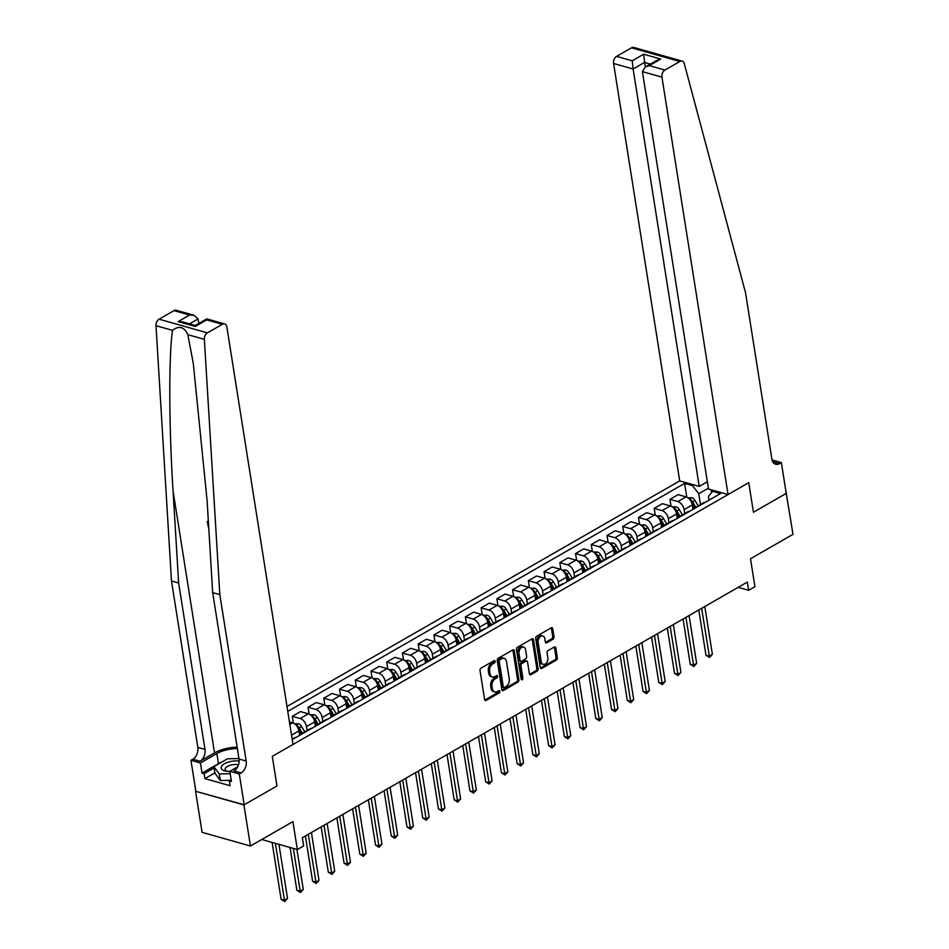 <?xml version="1.0" encoding="UTF-8"?>
<svg xmlns="http://www.w3.org/2000/svg" width="949" height="949" viewBox="0 0 949 949"><rect width="100%" height="100%" fill="white"/><g stroke="black" fill="none" stroke-linecap="round" stroke-linejoin="round"><path stroke-width="1.42" d="M495.164 661.275A1.257 0.842 105.8 0 0 494.121 660.646L480.989 668.179A1.803 1.21 105.8 0 0 480.016 670.504L484.607 699.543A1.803 1.21 105.8 0 0 485.354 700.564A1.803 1.21 105.8 0 0 486.102 700.445L499.233 692.9A1.257 0.842 105.8 0 0 498.877 690.647L497.181 691.619A5.753 3.867 105.8 0 1 494.797 691.999A5.753 3.867 105.8 0 1 492.401 688.725L492.021 686.317A5.753 3.867 105.8 0 1 495.153 678.879L496.861 677.906A1.257 0.842 105.8 0 0 496.493 675.641L494.797 676.625A5.753 3.867 105.8 0 1 492.412 676.993A5.753 3.867 105.8 0 1 490.028 673.731L489.648 671.311A5.753 3.867 105.8 0 1 492.78 663.873L494.476 662.9A1.257 0.842 105.8 0 0 495.164 661.275M492.412 676.993L491.108 676.625A5.753 3.867 105.8 0 1 488.723 673.363L488.344 670.943A5.753 3.867 105.8 0 1 491.475 663.505L493.172 662.532A1.257 0.842 105.8 0 0 493.836 660.801M484.785 700.077A1.803 1.21 105.8 0 0 484.797 700.077L497.928 692.533A1.257 0.842 105.8 0 0 498.593 690.813M494.797 691.999L493.48 691.631A5.753 3.867 105.8 0 1 491.096 688.357L490.716 685.937A5.753 3.867 105.8 0 1 493.848 678.511L495.544 677.527A1.257 0.842 105.8 0 0 496.22 675.807M553.042 639.199A1.803 1.21 105.8 0 0 554.026 636.886L552.733 628.736A1.803 1.21 105.8 0 0 551.986 627.716A1.803 1.21 105.8 0 0 551.239 627.835L536.659 636.21A1.803 1.21 105.8 0 0 535.675 638.535L540.278 667.562A1.803 1.21 105.8 0 0 541.025 668.582A1.803 1.21 105.8 0 0 541.772 668.464L556.351 660.089A1.803 1.21 105.8 0 0 557.324 657.776L555.77 647.93A1.803 1.21 105.8 0 0 555.023 646.91A1.803 1.21 105.8 0 0 554.275 647.028L548.036 650.611A1.803 1.21 105.8 0 0 547.063 652.936L547.834 657.811A4.816 3.238 105.8 0 1 546.671 662.651A4.816 3.238 105.8 0 1 543.219 664.347A4.816 3.238 105.8 0 1 541.227 661.607L538.19 642.497A4.816 3.238 105.8 0 1 539.352 637.669A4.816 3.238 105.8 0 1 542.804 635.96A4.816 3.238 105.8 0 1 544.809 638.701L545.307 641.88A1.803 1.21 105.8 0 0 546.055 642.912A1.803 1.21 105.8 0 0 546.802 642.793L553.042 639.199L551.737 638.831A1.803 1.21 105.8 0 0 552.709 636.506L551.428 628.368A1.803 1.21 105.8 0 0 551.25 627.823M243.929 804.93L276.978 785.95L272.292 756.365L293.004 744.467L226.882 327.061A5.504 3.689 105.8 0 0 224.605 323.929A5.504 3.689 105.8 0 0 222.327 324.297L207.416 332.862A5.504 3.689 105.8 0 0 204.355 339.339L219.836 594.667L246.182 761.051A9.17 6.157 -74.2 0 1 241.188 772.889L239.302 773.969L244.178 804.788L195.577 791.264L243.929 804.93L250.441 846.01L292.921 821.609L297.345 849.545L303.644 845.927L302.34 837.718L747.337 582.081L748.642 590.302L754.929 586.684L750.505 558.747L792.996 534.346L786.199 493.172M772.059 459.957L781.359 462.59L786.235 493.409L753.447 512.246L786.484 493.255M244.178 804.788L276.978 785.95L272.292 756.365L748.761 482.661L753.447 512.246L748.761 482.661L728.049 494.559L661.939 77.142L642.402 71.626L708.512 489.032L728.049 494.559M514.299 650.812A1.803 1.21 105.8 0 0 513.551 649.792A1.803 1.21 105.8 0 0 512.816 649.911L498.225 658.286A1.803 1.21 105.8 0 0 497.252 660.599L501.855 689.638A1.803 1.21 105.8 0 0 502.59 690.658A1.803 1.21 105.8 0 0 503.338 690.54L517.917 682.165A1.803 1.21 105.8 0 0 518.901 679.84L514.299 650.812L512.994 650.445A1.803 1.21 105.8 0 0 512.816 649.899M517.442 647.242L532.021 638.867A1.803 1.21 105.8 0 1 532.769 638.748A1.803 1.21 105.8 0 1 533.516 639.768L538.119 668.808A1.803 1.21 105.8 0 1 537.134 671.133L530.894 674.715A1.803 1.21 105.8 0 1 530.147 674.834A1.803 1.21 105.8 0 1 529.4 673.814L527.537 662.034A1.803 1.21 105.8 0 0 526.79 661.014A1.803 1.21 105.8 0 0 526.043 661.133L521.903 663.505A1.803 1.21 105.8 0 0 520.93 665.83L522.875 678.096A1.257 0.842 105.8 0 1 521.143 679.081L516.47 649.567A1.803 1.21 105.8 0 1 517.442 647.242M250.441 846.01L202.09 832.344L195.577 791.264M707.361 481.748L699.235 486.41L679.698 480.894L286.978 706.495M287.761 711.37L684.585 483.409L692.497 485.639L693.814 484.88M713.945 490.562L712.616 491.321L720.528 493.563L292.221 739.591M738.18 587.348L748.642 590.302M261.782 839.497L297.345 849.545M711.631 492.531L711.192 489.791M708.381 488.166L698.761 493.694L700.481 504.548M671.026 506.185L669.947 499.352L678.132 494.643L686.032 496.885A7.331 4.472 60.1 0 1 692.307 504.927L693.007 509.364M669.947 499.352L677.847 501.582A7.331 4.472 60.1 0 1 684.122 509.637L684.751 513.587M655.296 515.224L654.205 508.391L662.39 503.682L670.302 505.924A7.331 4.472 60.1 0 1 676.566 513.967L677.266 518.403M654.205 508.391L662.117 510.621A7.331 4.472 60.1 0 1 668.381 518.676L669.009 522.626M639.555 524.263L638.475 517.43L646.66 512.721L654.561 514.963A7.331 4.472 60.1 0 1 660.836 523.006L661.536 527.442M638.475 517.43L646.376 519.661A7.331 4.472 60.1 0 1 652.651 527.715L653.28 531.665M623.825 533.302L622.734 526.47L630.919 521.76L638.831 524.002A7.331 4.472 60.1 0 1 645.095 532.045L645.794 536.482M622.734 526.47L630.646 528.7A7.331 4.472 60.1 0 1 636.909 536.754L637.538 540.705M608.084 542.342L607.004 535.509L615.189 530.799L623.09 533.041A7.331 4.472 60.1 0 1 629.365 541.084L630.065 545.521M607.004 535.509L614.905 537.739A7.331 4.472 60.1 0 1 621.18 545.794L621.809 549.744M592.354 551.381L591.274 544.548L599.448 539.839L607.36 542.081A7.331 4.472 60.1 0 1 613.623 550.123L614.323 554.56M591.274 544.548L599.175 546.778A7.331 4.472 60.1 0 1 605.438 554.833L606.067 558.783M576.612 560.42L575.533 553.587L583.718 548.878L591.618 551.12A7.331 4.472 60.1 0 1 597.894 559.163L598.594 563.599M575.533 553.587L583.433 555.817A7.331 4.472 60.1 0 1 589.709 563.872L590.337 567.822M560.883 569.459L559.803 562.627L567.976 557.917L575.889 560.159A7.331 4.472 60.1 0 1 582.152 568.202L582.852 572.638M559.803 562.627L567.704 564.857A7.331 4.472 60.1 0 1 573.967 572.911L574.596 576.862M545.141 578.499L544.062 571.666L552.247 566.956L560.147 569.198A7.331 4.472 60.1 0 1 566.423 577.241L567.122 581.678M544.062 571.666L551.974 573.896A7.331 4.472 60.1 0 1 558.237 581.951L558.866 585.901M529.412 587.538L528.332 580.705L536.505 575.996L544.418 578.238A7.331 4.472 60.1 0 1 550.681 586.28L551.381 590.717M528.332 580.705L536.232 582.935A7.331 4.472 60.1 0 1 542.496 590.99L543.125 594.94M513.67 596.577L512.59 589.744L520.776 585.035L528.676 587.277A7.331 4.472 60.1 0 1 534.951 595.32L535.651 599.756M512.59 589.744L520.503 591.974A7.331 4.472 60.1 0 1 526.766 600.029L527.395 603.979M497.94 605.616L496.861 598.783L505.034 594.074L512.946 596.316A7.331 4.472 60.1 0 1 519.21 604.359L519.91 608.795M496.861 598.783L504.761 601.014A7.331 4.472 60.1 0 1 511.025 609.068L511.653 613.018M482.199 614.655L481.119 607.823L489.304 603.113L497.205 605.355A7.331 4.472 60.1 0 1 503.48 613.398L504.18 617.835M481.119 607.823L489.032 610.053A7.331 4.472 60.1 0 1 495.295 618.107L495.924 622.058M466.469 623.695L465.39 616.862L473.563 612.152L481.475 614.394A7.331 4.472 60.1 0 1 487.739 622.437L488.438 626.874M465.39 616.862L473.29 619.092A7.331 4.472 60.1 0 1 479.553 627.147L480.182 631.097M450.728 632.734L449.648 625.901L457.833 621.192L465.734 623.434A7.331 4.472 60.1 0 1 472.009 631.476L472.709 635.913M449.648 625.901L457.56 628.131A7.331 4.472 60.1 0 1 463.824 636.186L464.452 640.136M434.998 641.773L433.918 634.94L442.092 630.231L450.004 632.473A7.331 4.472 60.1 0 1 456.267 640.516L456.979 644.952M433.918 634.94L441.819 637.17A7.331 4.472 60.1 0 1 448.082 645.225L448.711 649.175M419.256 650.812L418.177 643.968L426.362 639.27L434.262 641.512A7.331 4.472 60.1 0 1 440.538 649.555L441.238 653.991M418.177 643.968L426.089 646.21A7.331 4.472 60.1 0 1 432.353 654.264L432.981 658.215M403.527 659.852L402.447 653.007L410.62 648.309L418.533 650.551A7.331 4.472 60.1 0 1 424.796 658.594L425.508 663.031M402.447 653.007L410.348 655.249A7.331 4.472 60.1 0 1 416.623 663.304L417.24 667.254M387.797 668.891L386.706 662.046L394.891 657.349L402.791 659.591A7.331 4.472 60.1 0 1 409.066 667.633L409.766 672.07M386.706 662.046L394.618 664.288A7.331 4.472 60.1 0 1 400.881 672.331L401.51 676.293M372.055 677.93L370.976 671.085L379.149 666.388L387.062 668.63A7.331 4.472 60.1 0 1 393.325 676.673L394.037 681.109M370.976 671.085L378.876 673.327A7.331 4.472 60.1 0 1 385.152 681.37L385.769 685.332M356.326 686.969L355.234 680.125L363.42 675.427L371.32 677.669A7.331 4.472 60.1 0 1 377.595 685.712L378.295 690.148M355.234 680.125L363.147 682.367A7.331 4.472 60.1 0 1 369.41 690.409L370.039 694.371M340.584 696.008L339.505 689.164L347.69 684.466L355.59 686.708A7.331 4.472 60.1 0 1 361.854 694.751L362.565 699.188M339.505 689.164L347.405 691.406A7.331 4.472 60.1 0 1 353.68 699.449L354.297 703.411M324.855 705.048L323.763 698.203L331.948 693.505L339.849 695.747A7.331 4.472 60.1 0 1 346.124 703.79L346.824 708.227M323.763 698.203L331.676 700.445A7.331 4.472 60.1 0 1 337.939 708.488L338.568 712.45M309.113 714.087L308.034 707.242L316.219 702.545L324.119 704.787A7.331 4.472 60.1 0 1 330.382 712.829L331.094 717.266M308.034 707.242L315.934 709.484A7.331 4.472 60.1 0 1 322.209 717.527L322.826 721.489M293.383 723.126L292.292 716.281L300.477 711.584L308.389 713.826A7.331 4.472 60.1 0 1 314.653 721.869L315.353 726.305M292.292 716.281L300.204 718.523A7.331 4.472 60.1 0 1 306.468 726.566L307.096 730.528M289.433 721.952L292.648 722.865A7.331 4.472 60.1 0 1 298.911 730.908L299.623 735.345M709.022 500.17L708.429 496.422L712.616 491.321M686.768 497.146L684.585 483.409M292.15 739.105L294.427 737.8A7.331 4.472 60.1 0 1 296.005 737.42M300.857 734.633A7.331 4.472 60.1 0 1 301.984 733.458A7.331 4.472 60.1 0 1 303.561 733.091M301.984 733.458L310.157 728.761A7.331 4.472 60.1 0 1 311.747 728.381M316.586 725.594A7.331 4.472 60.1 0 1 317.713 724.419A7.331 4.472 60.1 0 1 319.291 724.051M317.713 724.419L325.898 719.722A7.331 4.472 60.1 0 1 327.476 719.342M332.328 716.554A7.331 4.472 60.1 0 1 333.455 715.38A7.331 4.472 60.1 0 1 335.033 715.012M333.455 715.38L341.628 710.682A7.331 4.472 60.1 0 1 343.218 710.303M348.058 707.515A7.331 4.472 60.1 0 1 349.185 706.341A7.331 4.472 60.1 0 1 350.762 705.973M349.185 706.341L357.37 701.643A7.331 4.472 60.1 0 1 358.947 701.264M363.799 698.476A7.331 4.472 60.1 0 1 364.914 697.301A7.331 4.472 60.1 0 1 366.504 696.934M364.914 697.301L373.099 692.604A7.331 4.472 60.1 0 1 374.689 692.224M379.529 689.437A7.331 4.472 60.1 0 1 380.656 688.262A7.331 4.472 60.1 0 1 382.233 687.895M380.656 688.262L388.841 683.565A7.331 4.472 60.1 0 1 390.419 683.185M395.27 680.397A7.331 4.472 60.1 0 1 396.385 679.223A7.331 4.472 60.1 0 1 397.975 678.855M396.385 679.223L404.571 674.525A7.331 4.472 60.1 0 1 406.16 674.146M411 671.358A7.331 4.472 60.1 0 1 412.127 670.184A7.331 4.472 60.1 0 1 413.705 669.816M412.127 670.184L420.312 665.486A7.331 4.472 60.1 0 1 421.89 665.107M426.742 662.331A7.331 4.472 60.1 0 1 427.857 661.145A7.331 4.472 60.1 0 1 429.446 660.777M427.857 661.145L436.042 656.447A7.331 4.472 60.1 0 1 437.619 656.067M442.471 653.292A7.331 4.472 60.1 0 1 443.598 652.105A7.331 4.472 60.1 0 1 445.176 651.738M443.598 652.105L451.783 647.408A7.331 4.472 60.1 0 1 453.361 647.028M458.213 644.252A7.331 4.472 60.1 0 1 459.328 643.066A7.331 4.472 60.1 0 1 460.917 642.698M459.328 643.066L467.513 638.369A7.331 4.472 60.1 0 1 469.091 637.989M473.942 635.213A7.331 4.472 60.1 0 1 475.069 634.027A7.331 4.472 60.1 0 1 476.647 633.659M475.069 634.027L483.255 629.329A7.331 4.472 60.1 0 1 484.832 628.95M489.684 626.174A7.331 4.472 60.1 0 1 490.799 624.988A7.331 4.472 60.1 0 1 492.389 624.62M490.799 624.988L498.984 620.29A7.331 4.472 60.1 0 1 500.562 619.911M505.414 617.135A7.331 4.472 60.1 0 1 506.541 615.948A7.331 4.472 60.1 0 1 508.118 615.581M506.541 615.948L514.726 611.251A7.331 4.472 60.1 0 1 516.303 610.871M521.155 608.095A7.331 4.472 60.1 0 1 522.27 606.909A7.331 4.472 60.1 0 1 523.86 606.541M522.27 606.909L530.455 602.212A7.331 4.472 60.1 0 1 532.033 601.832M536.885 599.056A7.331 4.472 60.1 0 1 538.012 597.87A7.331 4.472 60.1 0 1 539.59 597.502M538.012 597.87L546.197 593.172A7.331 4.472 60.1 0 1 547.775 592.793M552.626 590.017A7.331 4.472 60.1 0 1 553.741 588.831A7.331 4.472 60.1 0 1 555.331 588.463M553.741 588.831L561.927 584.133A7.331 4.472 60.1 0 1 563.504 583.754M568.356 580.978A7.331 4.472 60.1 0 1 569.483 579.792A7.331 4.472 60.1 0 1 571.061 579.424M569.483 579.792L577.668 575.094A7.331 4.472 60.1 0 1 579.246 574.714M584.098 571.939A7.331 4.472 60.1 0 1 585.213 570.752A7.331 4.472 60.1 0 1 586.802 570.385M585.213 570.752L593.398 566.055A7.331 4.472 60.1 0 1 594.976 565.675M599.827 562.899A7.331 4.472 60.1 0 1 600.954 561.713A7.331 4.472 60.1 0 1 602.532 561.345M600.954 561.713L609.139 557.016A7.331 4.472 60.1 0 1 610.717 556.636M615.569 553.86A7.331 4.472 60.1 0 1 616.684 552.686A7.331 4.472 60.1 0 1 618.274 552.306M616.684 552.686L624.869 547.976A7.331 4.472 60.1 0 1 626.447 547.597M631.299 544.821A7.331 4.472 60.1 0 1 632.425 543.647A7.331 4.472 60.1 0 1 634.003 543.267M632.425 543.647L640.611 538.937A7.331 4.472 60.1 0 1 642.188 538.558M647.04 535.782A7.331 4.472 60.1 0 1 648.155 534.607A7.331 4.472 60.1 0 1 649.733 534.228M648.155 534.607L656.34 529.898A7.331 4.472 60.1 0 1 657.918 529.518M662.77 526.742A7.331 4.472 60.1 0 1 663.897 525.568A7.331 4.472 60.1 0 1 665.474 525.188M663.897 525.568L672.07 520.859A7.331 4.472 60.1 0 1 673.66 520.479M678.499 517.703A7.331 4.472 60.1 0 1 679.626 516.529A7.331 4.472 60.1 0 1 681.204 516.149M679.626 516.529L687.811 511.819A7.331 4.472 60.1 0 1 689.389 511.44M694.241 508.664A7.331 4.472 60.1 0 1 695.368 507.49A7.331 4.472 60.1 0 1 696.946 507.11M695.368 507.49L703.541 502.78A7.331 4.472 60.1 0 1 705.131 502.401M698.761 493.694L692.497 485.639M503.338 690.54L502.033 690.172A1.803 1.21 105.8 0 0 502.033 690.172L516.612 681.797A1.803 1.21 105.8 0 0 517.596 679.472L512.994 650.445M499.945 659.757A1.257 0.842 105.8 0 0 499.257 661.382L503.302 686.874A1.257 0.842 105.8 0 0 504.346 687.503L506.137 686.471A5.753 3.867 105.8 0 0 509.269 679.045L506.505 661.619A5.753 3.867 105.8 0 0 504.121 658.357A5.753 3.867 105.8 0 0 501.736 658.725L499.945 659.757L498.64 659.389A1.257 0.842 105.8 0 0 497.952 661.014L499.257 661.382M503.824 687.586L502.519 687.218A1.257 0.842 105.8 0 1 501.997 686.507L497.952 661.014M504.121 658.357L502.816 657.977A5.753 3.867 105.8 0 0 500.431 658.357L501.736 658.725M498.64 659.389L500.431 658.357M530.894 674.715L529.589 674.348A1.803 1.21 105.8 0 0 529.589 674.348L535.829 670.765A1.803 1.21 105.8 0 0 536.814 668.44L532.211 639.401A1.803 1.21 105.8 0 0 532.033 638.867M526.79 661.014L525.485 660.646A1.803 1.21 105.8 0 0 524.738 660.765L520.598 663.137A1.803 1.21 105.8 0 0 519.625 665.463L521.559 677.728L522.875 678.096M521.143 679.128A1.257 0.842 105.8 0 0 521.559 677.728M525.604 649.816A4.816 3.238 105.8 0 0 523.611 647.088A4.816 3.238 105.8 0 0 520.159 648.784A4.816 3.238 105.8 0 0 518.996 653.612L520.064 660.35A1.803 1.21 105.8 0 0 520.811 661.37A1.803 1.21 105.8 0 0 521.547 661.251L525.687 658.879A1.803 1.21 105.8 0 0 526.671 656.554L525.604 649.816M523.611 647.088L522.306 646.72A4.816 3.238 105.8 0 0 518.842 648.416A4.816 3.238 105.8 0 0 517.691 653.244L518.996 653.612M520.811 661.37L519.494 661.002A1.803 1.21 105.8 0 1 518.747 659.982L517.691 653.244M546.802 642.793L545.497 642.414A1.803 1.21 105.8 0 0 545.497 642.414L551.737 638.831M542.804 635.96L541.499 635.593A4.816 3.238 105.8 0 0 538.047 637.289A4.816 3.238 105.8 0 0 536.885 642.129L538.19 642.497M543.219 664.347L541.915 663.98A4.816 3.238 105.8 0 1 539.91 661.239L536.885 642.129M541.772 668.464L540.467 668.096A1.803 1.21 105.8 0 0 540.467 668.096L555.046 659.721A1.803 1.21 105.8 0 0 556.019 657.396L554.465 647.562A1.803 1.21 105.8 0 0 554.287 647.028M272.102 842.404L281.118 899.308L284.38 900.233L287.523 898.43L278.959 844.349M275.364 843.329L284.676 901.55L281.118 899.308M287.523 898.43L284.676 901.55M208.353 521.286A23.879 10.012 -9 0 0 207.772 521.215L207.202 521.535L208.389 521.879M237.143 747.148A23.879 10.012 -9 0 0 214.533 752.889L200.002 761.24L192.837 759.224L190.951 760.303L195.838 791.122M219.836 594.667L212.671 592.639L207.096 500.633L193.323 363.657L187.855 334.677C184.153 326.8 179.029 325.353 172.504 330.347C168.685 356.005 168.934 426.267 173.062 491.013L178.637 583.018L204.984 749.413A9.17 6.157 -74.2 0 1 200.002 761.24M198.792 323.467L198.068 318.911L189.503 323.834M178.637 583.018L171.484 581.002L197.831 747.385A9.17 6.157 -74.2 0 1 192.837 759.224M241.188 772.889L234.035 770.861A9.17 6.157 -74.2 0 0 239.029 759.034L212.671 592.639M222.327 324.297L206.716 319.884L195.257 326.468L178.139 321.628L189.598 315.044L173.975 310.631L159.064 319.196L207.416 332.862M172.504 330.347L156.004 325.685L171.484 581.002M239.302 773.969L229.824 771.3L231.426 781.407L229.338 780.813L231.165 779.758M214.877 772.877L204.901 778.607L230.121 785.736L229.338 780.813M204.901 778.607L204.118 773.684L202.03 773.091L200.429 762.984L190.951 760.303M237.369 748.571A20.617 8.648 -9 0 0 216.858 753.553L200.429 762.984M229.824 771.3L237.701 766.768M156.004 325.685A5.504 3.689 -74.2 0 1 159.064 319.196M173.975 310.631A5.504 3.689 -74.2 0 1 176.253 310.276L194.094 315.317L198.068 318.911M202.03 773.091L218.46 763.66A20.617 8.648 171 0 1 222.09 761.905M214.094 767.955L204.118 773.684M206.716 319.884L206.775 318.9L224.605 323.929M195.257 326.468L195.304 325.471L206.752 318.9M178.139 321.628L182.635 321.889L195.304 325.471M189.598 315.044L194.094 315.317M209.088 533.445L208.922 530.716M208.816 528.878L207.202 521.535M208.472 523.231L208.555 524.607M655.629 53.63L682.129 61.116A5.504 3.689 105.8 0 0 679.852 61.471L631.5 47.806A5.504 3.689 -74.2 0 1 633.778 47.45L655.629 53.63M682.129 61.116A5.504 3.689 105.8 0 1 684.288 63.654L745.523 292.683L771.869 459.079A9.17 6.157 105.8 0 0 775.677 464.275A9.17 6.157 105.8 0 0 779.473 463.67L781.359 462.59M679.698 480.894L613.588 63.476A5.504 3.689 -74.2 0 1 616.589 56.382L632.2 60.795L643.659 54.212L660.777 59.052L649.318 65.635L664.941 70.048L679.852 61.471M616.589 56.382L631.5 47.806M699.235 486.41L633.125 69.004L613.588 63.476M664.941 70.048A5.504 3.689 105.8 0 0 661.939 77.142M645.308 66.976L644.585 62.42L633.125 69.004L632.2 60.795M643.659 54.212L644.585 62.42L650.385 64.058M660.777 59.052L656.815 60.356L645.356 66.94L642.402 71.626M649.318 65.635L645.356 66.94M290.074 847.493L296.847 890.269L300.109 891.194L303.265 889.391L296.93 849.426M293.336 848.406L300.418 892.511L296.847 890.269M303.265 889.391L300.418 892.511M294.522 723.779L298.472 723.755A4.852 2.966 60.1 0 1 301.616 726.519L304.771 731.857M305.412 835.95L312.589 881.23L315.851 882.155L318.994 880.352L311.414 832.498M298.888 730.754L301.023 734.36M302.387 733.233L299.22 727.895A4.852 2.966 -119.9 0 0 297.096 725.605L296.313 725.416M298.686 729.84L301.213 734.111M308.271 834.301L316.147 883.472L312.589 881.23M318.994 880.352L316.147 883.472M310.264 714.739L314.202 714.716A4.852 2.966 60.1 0 1 317.346 717.48L320.513 722.818M321.142 826.911L328.318 872.19L331.581 873.116L334.736 871.312L327.156 823.459M314.629 721.715L316.764 725.321M318.117 724.194L314.961 718.856A4.852 2.966 -119.9 0 0 312.826 716.566L312.043 716.376M314.416 720.801L316.954 725.072M324.012 825.262L331.889 874.432L328.318 872.19M334.736 871.312L331.889 874.432M325.993 705.7L329.944 705.676A4.852 2.966 60.1 0 1 333.087 708.44L336.243 713.778M336.883 817.872L344.06 863.151L347.322 864.076L350.466 862.273L342.886 814.42M330.359 712.675L332.494 716.281M333.858 715.155L330.691 709.816A4.852 2.966 -119.9 0 0 328.568 707.527L327.785 707.337M330.157 711.762L332.684 716.032M339.742 816.223L347.619 865.393L344.06 863.151M350.466 862.273L347.619 865.393M239.16 761.074A11.91 4.994 -9 0 0 221.449 766.436A11.91 4.994 -9 0 0 226.467 771.24A11.91 4.994 -9 0 0 229.848 771.442M238.507 764.811A8.161 3.428 -9 0 0 225.364 768.299A8.161 3.428 -9 0 0 225.15 769.39A8.161 3.428 -9 0 0 227.807 771.383M230.204 780.315L220.346 780.553L214.925 773.186L213.881 766.614L227.475 758.809L238.946 758.536M230.216 773.72L219.302 773.969L213.881 766.614M220.346 780.553L219.302 773.969M341.735 696.661L345.673 696.637A4.852 2.966 60.1 0 1 348.817 699.401L351.984 704.739M352.613 808.833L359.79 854.112L363.052 855.037L366.207 853.234L358.627 805.381M346.1 703.636L348.236 707.242M349.588 706.115L346.421 700.777A4.852 2.966 -119.9 0 0 344.297 698.488L343.514 698.298M345.887 702.723L348.425 706.993M355.484 807.184L363.36 856.354L359.79 854.112M366.207 853.234L363.36 856.354M357.465 687.622L361.415 687.598A4.852 2.966 60.1 0 1 364.558 690.362L367.714 695.7M368.354 799.793L375.519 845.073L378.793 845.998L381.937 844.195L374.357 796.341M361.83 694.597L363.965 698.203M365.329 697.076L362.162 691.738A4.852 2.966 -119.9 0 0 360.027 689.449L359.256 689.259M361.628 693.683L364.155 697.954M371.213 798.145L379.09 847.315L375.519 845.073M381.937 844.195L379.09 847.315M373.206 678.582L377.144 678.559A4.852 2.966 60.1 0 1 380.288 681.323L383.455 686.661M384.084 790.754L391.261 836.033L394.523 836.959L397.678 835.156L390.098 787.302M377.572 685.558L379.707 689.164M381.059 688.037L377.892 682.699A4.852 2.966 -119.9 0 0 375.768 680.409L374.985 680.219M377.358 684.644L379.897 688.915M386.943 789.105L394.831 838.275L391.261 836.033M397.678 835.156L394.831 838.275M388.936 669.543L392.886 669.519A4.852 2.966 60.1 0 1 396.03 672.283L399.185 677.622M399.826 781.715L406.991 826.994L410.265 827.919L413.408 826.116L405.828 778.263M393.301 676.518L395.436 680.125M396.801 678.998L393.633 673.66A4.852 2.966 -119.9 0 0 391.498 671.37L390.727 671.18M393.1 675.605L395.626 679.875M402.684 780.066L410.561 829.236L406.991 826.994M413.408 826.116L410.561 829.236M404.677 660.504L408.616 660.48A4.852 2.966 60.1 0 1 411.759 663.244L414.927 668.582M415.555 772.676L422.732 817.955L425.994 818.88L429.15 817.077L421.57 769.224M409.043 667.479L411.178 671.085M412.53 669.958L409.363 664.62A4.852 2.966 -119.9 0 0 407.24 662.331L406.457 662.141M408.829 666.566L411.368 670.836M418.414 771.027L426.303 820.197L422.732 817.955M429.15 817.077L426.303 820.197M420.407 651.465L424.357 651.441A4.852 2.966 60.1 0 1 427.501 654.205L430.656 659.543M431.297 763.637L438.462 808.916L441.736 809.841L444.879 808.038L437.299 760.185M424.772 658.44L426.908 662.046M428.272 660.919L425.105 655.581A4.852 2.966 -119.9 0 0 422.969 653.292L422.198 653.102M424.559 657.527L427.097 661.797M434.156 761.988L442.032 811.158L438.462 808.916M444.879 808.038L442.032 811.158M436.149 642.426L440.087 642.402A4.852 2.966 60.1 0 1 443.23 645.166L446.398 650.504M447.026 754.597L454.203 799.877L457.465 800.802L460.621 798.999L453.041 751.145M440.514 649.401L442.649 653.007M444.002 651.88L440.834 646.542A4.852 2.966 -119.9 0 0 438.711 644.252L437.928 644.063M440.3 648.487L442.827 652.758M449.885 752.948L457.774 802.119L454.203 799.877M460.621 798.999L457.774 802.119M451.878 633.386L455.828 633.363A4.852 2.966 60.1 0 1 458.972 636.127L462.127 641.465M462.768 745.558L469.933 790.837L473.207 791.763L476.351 789.959L468.77 742.106M456.244 640.361L458.379 643.968M459.743 642.841L456.576 637.503A4.852 2.966 -119.9 0 0 454.441 635.213L453.669 635.023M456.03 639.448L458.569 643.719M465.627 743.909L473.504 793.079L469.933 790.837M476.351 789.959L473.504 793.079M467.608 624.347L471.558 624.323A4.852 2.966 60.1 0 1 474.702 627.087L477.869 632.425M478.498 736.519L485.674 781.798L488.937 782.723L492.092 780.92L484.512 733.067M471.973 631.322L474.12 634.928M475.473 633.802L472.305 628.463A4.852 2.966 -119.9 0 0 470.182 626.174L469.399 625.984M471.772 630.409L474.298 634.679M481.357 734.87L489.245 784.04L485.674 781.798M492.092 780.92L489.245 784.04M483.349 615.308L487.3 615.284A4.852 2.966 60.1 0 1 490.431 618.048L493.599 623.386M494.239 727.48L501.404 772.759L504.678 773.684L507.822 771.881L500.242 724.028M487.715 622.283L489.85 625.889M491.214 624.762L488.047 619.424A4.852 2.966 -119.9 0 0 485.912 617.135L485.141 616.945M487.501 621.37L490.04 625.64M497.098 725.831L504.975 775.001L501.404 772.759M507.822 771.881L504.975 775.001M499.079 606.269L503.029 606.245A4.852 2.966 60.1 0 1 506.173 609.009L509.34 614.347M509.969 718.44L517.146 763.72L520.408 764.645L523.563 762.842L515.983 714.988M503.445 613.244L505.592 616.85M506.944 615.723L503.777 610.385A4.852 2.966 -119.9 0 0 501.653 608.095L500.87 607.906M503.243 612.33L505.77 616.601M512.828 716.792L520.716 765.962L517.146 763.72M523.563 762.842L520.716 765.962M514.821 597.229L518.771 597.206A4.852 2.966 60.1 0 1 521.903 599.97L525.07 605.308M525.71 709.401L532.875 754.68L536.149 755.606L539.293 753.803L531.713 705.949M519.186 604.205L521.321 607.811M522.685 606.684L519.518 601.346A4.852 2.966 -119.9 0 0 517.383 599.056L516.612 598.866M518.973 603.291L521.511 607.562M528.569 707.752L536.446 756.922L532.875 754.68M539.293 753.803L536.446 756.922M530.55 588.19L534.501 588.166A4.852 2.966 60.1 0 1 537.644 590.93L540.811 596.269M541.44 700.362L548.617 745.641L551.879 746.566L555.035 744.763L547.454 696.91M534.916 595.165L537.063 598.772M538.415 597.645L535.248 592.306A4.852 2.966 -119.9 0 0 533.124 590.017L532.342 589.827M534.714 594.252L537.241 598.522M544.299 698.713L552.188 747.883L548.617 745.641M555.035 744.763L552.188 747.883M546.292 579.151L550.242 579.127A4.852 2.966 60.1 0 1 553.374 581.891L556.541 587.229M557.182 691.323L564.347 736.602L567.621 737.527L570.764 735.724L563.184 687.871M550.657 586.126L552.793 589.732M554.157 588.605L550.989 583.267A4.852 2.966 -119.9 0 0 548.854 580.978L548.083 580.788M550.444 585.213L552.982 589.483M560.04 689.674L567.917 738.844L564.347 736.602M570.764 735.724L567.917 738.844M562.022 570.112L565.972 570.088A4.852 2.966 60.1 0 1 569.115 572.852L572.283 578.19M572.911 682.284L580.088 727.563L583.35 728.488L586.494 726.685L578.926 678.832M566.387 577.087L568.534 580.693M569.886 579.566L566.719 574.228A4.852 2.966 -119.9 0 0 564.596 571.939L563.813 571.749M566.185 576.173L568.712 580.444M575.77 680.635L583.659 729.805L580.088 727.563M586.494 726.685L583.659 729.805M577.763 561.073L581.713 561.049A4.852 2.966 60.1 0 1 584.845 563.813L588.012 569.151M588.653 673.244L595.818 718.523L599.092 719.449L602.235 717.646L594.655 669.792M582.128 568.048L584.264 571.654M585.616 570.527L582.461 565.189A4.852 2.966 -119.9 0 0 580.325 562.899L579.554 562.71M581.915 567.134L584.454 571.405M591.512 671.595L599.388 720.766L595.818 718.523M602.235 717.646L599.388 720.766M593.493 552.033L597.443 552.01A4.852 2.966 60.1 0 1 600.587 554.774L603.754 560.112M604.383 664.205L611.559 709.484L614.822 710.41L617.965 708.606L610.397 660.753M597.858 559.008L600.005 562.615M601.358 561.488L598.19 556.15A4.852 2.966 -119.9 0 0 596.067 553.86L595.284 553.67M597.656 558.095L600.183 562.366M607.241 662.556L615.13 711.726L611.559 709.484M617.965 708.606L615.13 711.726M609.234 542.994L613.184 542.97A4.852 2.966 60.1 0 1 616.316 545.734L619.483 551.072M620.124 655.166L627.289 700.445L630.563 701.37L633.707 699.567L626.126 651.714M613.6 549.969L615.735 553.575M617.087 552.448L613.932 547.11A4.852 2.966 -119.9 0 0 611.797 544.821L611.026 544.631M613.386 549.056L615.925 553.326M622.983 653.517L630.86 702.687L627.289 700.445M633.707 699.567L630.86 702.687M624.964 533.955L628.914 533.931A4.852 2.966 60.1 0 1 632.058 536.695L635.225 542.033M635.854 646.127L643.031 691.406L646.293 692.331L649.436 690.528L641.868 642.675M629.329 540.93L631.476 544.536M632.829 543.409L629.661 538.071A4.852 2.966 -119.9 0 0 627.538 535.782L626.755 535.592M629.128 540.017L631.654 544.287M638.713 644.478L646.601 693.648L643.031 691.406M649.436 690.528L646.601 693.648M640.705 524.916L644.656 524.892A4.852 2.966 60.1 0 1 647.787 527.656L650.955 532.994M651.595 637.087L658.76 682.367L662.034 683.292L665.178 681.489L657.598 633.635M645.071 531.891L647.206 535.497M648.558 534.37L645.403 529.032A4.852 2.966 -119.9 0 0 643.268 526.742L642.485 526.553M644.857 530.977L647.396 535.248M654.454 635.439L662.331 684.609L658.76 682.367M665.178 681.489L662.331 684.609M656.435 515.876L660.385 515.853A4.852 2.966 60.1 0 1 663.529 518.617L666.696 523.955M667.325 628.048L674.502 673.327L677.764 674.253L680.908 672.45L673.339 624.596M660.801 522.852L662.948 526.458M664.3 525.331L661.133 519.993A4.852 2.966 -119.9 0 0 659.009 517.703L658.226 517.513M660.599 521.938L663.126 526.209M670.184 626.399L678.072 675.569L674.502 673.327M680.908 672.45L678.072 675.569M672.177 506.837L676.127 506.813A4.852 2.966 60.1 0 1 679.259 509.577L682.426 514.916M683.066 619.009L690.231 664.288L693.505 665.213L696.649 663.41L689.069 615.557M676.542 513.812L678.677 517.419M680.03 516.292L676.874 510.953A4.852 2.966 -119.9 0 0 674.739 508.664L673.956 508.474M676.329 512.899L678.867 517.169M685.925 617.36L693.802 666.53L690.231 664.288M696.649 663.41L693.802 666.53M687.906 497.798L691.857 497.774A4.852 2.966 60.1 0 1 695 500.538L698.167 505.876M698.796 609.97L705.973 655.249L709.235 656.174L712.379 654.371L704.799 606.518M692.272 504.773L694.407 508.379M695.771 507.252L692.604 501.914A4.852 2.966 -119.9 0 0 690.481 499.625L689.698 499.435M692.07 503.86L694.597 508.13M701.655 608.321L709.544 657.491L705.973 655.249M712.379 654.371L709.544 657.491M692.307 504.927L684.122 509.637M676.566 513.967L668.381 518.676M660.836 523.006L652.651 527.715M645.095 532.045L636.909 536.754M629.365 541.084L621.18 545.794M613.623 550.123L605.438 554.833M597.894 559.163L589.709 563.872M582.152 568.202L573.967 572.911M566.423 577.241L558.237 581.951M550.681 586.28L542.496 590.99M534.951 595.32L526.766 600.029M519.21 604.359L511.025 609.068M503.48 613.398L495.295 618.107M487.739 622.437L479.553 627.147M472.009 631.476L463.824 636.186M456.267 640.516L448.082 645.225M440.538 649.555L432.353 654.264M424.796 658.594L416.623 663.304M409.066 667.633L400.881 672.331M393.325 676.673L385.152 681.37M377.595 685.712L369.41 690.409M361.854 694.751L353.68 699.449M346.124 703.79L337.939 708.488M330.382 712.829L322.209 717.527M314.653 721.869L306.468 726.566M298.911 730.908L291.521 735.155M292.648 722.865L289.836 724.478M308.389 713.826L300.204 718.523M324.119 704.787L315.934 709.484M339.849 695.747L331.676 700.445M355.59 686.708L347.405 691.406M371.32 677.669L363.147 682.367M387.062 668.63L378.876 673.327M402.791 659.591L394.618 664.288M418.533 650.551L410.348 655.249M434.262 641.512L426.089 646.21M450.004 632.473L441.819 637.17M465.734 623.434L457.56 628.131M481.475 614.394L473.29 619.092M497.205 605.355L489.032 610.053M512.946 596.316L504.761 601.014M528.676 587.277L520.503 591.974M544.418 578.238L536.232 582.935M560.147 569.198L551.974 573.896M575.889 560.159L567.704 564.857M591.618 551.12L583.433 555.817M607.36 542.081L599.175 546.778M623.09 533.041L614.905 537.739M638.831 524.002L630.646 528.7M654.561 514.963L646.376 519.661M670.302 505.924L662.117 510.621M686.032 496.885L677.847 501.582M491.475 663.505L492.78 663.873M488.344 670.943L489.648 671.311M488.723 673.363L490.028 673.731M495.544 677.527L496.861 677.906M493.848 678.511L495.153 678.879M490.716 685.937L492.021 686.317M491.096 688.357L492.401 688.725M497.928 692.533L499.233 692.9M484.797 700.077L486.102 700.445M493.172 662.532L494.476 662.9M517.596 679.472L518.901 679.84M516.612 681.797L517.917 682.165M501.997 686.507L503.302 686.874M532.211 639.401L533.516 639.768M536.814 668.44L538.119 668.808M535.829 670.765L537.134 671.133M524.738 660.765L526.043 661.133M520.598 663.137L521.903 663.505M519.625 665.463L520.93 665.83M518.747 659.982L520.064 660.35M539.91 661.239L541.227 661.607M554.465 647.562L555.77 647.93M556.019 657.396L557.324 657.776M555.046 659.721L556.351 660.089M551.428 628.368L552.733 628.736M552.709 636.506L554.026 636.886M173.062 491.013L214.533 752.889M204.984 749.413L197.831 747.385M239.029 759.034L246.182 761.051M204.355 339.339L187.855 334.677M218.46 763.66L216.858 753.553M772.759 461.783L779.473 463.67M298.377 723.755L296.029 725.095M301.616 726.519L299.22 727.895M297.262 726.697L297.096 725.605M314.107 714.716L311.758 716.056M317.346 717.48L314.961 718.856M313.004 717.658L312.826 716.566M329.849 705.676L327.5 707.017M333.087 708.44L330.691 709.816M328.734 708.618L328.568 707.527M345.578 696.637L343.23 697.978M348.817 699.401L346.421 700.777M344.475 699.579L344.297 698.488M361.32 687.598L358.971 688.938M364.558 690.362L362.162 691.738M360.205 690.54L360.027 689.449M377.05 678.559L374.701 679.899M380.288 681.323L377.892 682.699M375.946 681.501L375.768 680.409M392.791 669.519L390.442 670.86M396.03 672.283L393.633 673.66M391.676 672.461L391.498 671.37M408.521 660.48L406.172 661.821M411.759 663.244L409.363 664.62M407.418 663.422L407.24 662.331M424.262 651.441L421.914 652.782M427.501 654.205L425.105 655.581M423.147 654.383L422.969 653.292M439.992 642.402L437.643 643.742M443.23 645.166L440.834 646.542M438.889 645.344L438.711 644.252M455.734 633.363L453.385 634.703M458.972 636.127L456.576 637.503M454.618 636.304L454.441 635.213M471.463 624.323L469.114 625.664M474.702 627.087L472.305 628.463M470.348 627.265L470.182 626.174M487.205 615.284L484.856 616.625M490.431 618.048L488.047 619.424M486.09 618.226L485.912 617.135M502.934 606.245L500.586 607.585M506.173 609.009L503.777 610.385M501.819 609.187L501.653 608.095M518.664 597.206L516.327 598.546M521.903 599.97L519.518 601.346M517.561 600.148L517.383 599.056M534.406 588.166L532.057 589.507M537.644 590.93L535.248 592.306M533.291 591.108L533.124 590.017M550.135 579.127L547.798 580.468M553.374 581.891L550.989 583.267M549.032 582.069L548.854 580.978M565.877 570.088L563.528 571.428M569.115 572.852L566.719 574.228M564.762 573.03L564.596 571.939M581.607 561.049L579.27 562.389M584.845 563.813L582.461 565.189M580.503 563.991L580.325 562.899M597.348 552.01L594.999 553.35M600.587 554.774L598.19 556.15M596.233 554.951L596.067 553.86M613.078 542.97L610.741 544.311M616.316 545.734L613.932 547.11M611.975 545.912L611.797 544.821M628.819 533.931L626.47 535.272M632.058 536.695L629.661 538.071M627.704 536.873L627.538 535.782M644.549 524.892L642.212 526.232M647.787 527.656L645.403 529.032M643.446 527.834L643.268 526.742M660.29 515.853L657.942 517.193M663.529 518.617L661.133 519.993M659.175 518.795L659.009 517.703M676.02 506.813L673.683 508.154M679.259 509.577L676.874 510.953M674.917 509.755L674.739 508.664M691.762 497.774L689.413 499.115M695 500.538L692.604 501.914M690.647 500.716L690.481 499.625"/></g></svg>
